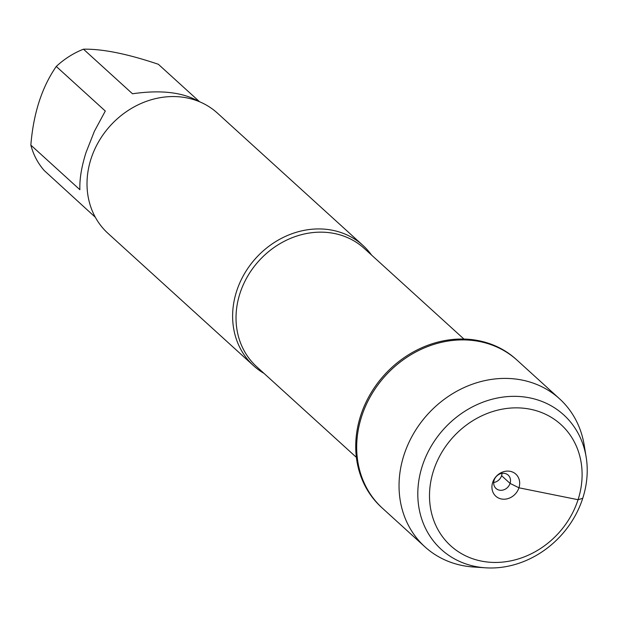 <?xml version="1.0" encoding="UTF-8"?>
<svg xmlns="http://www.w3.org/2000/svg" width="617" height="617" viewBox="0 0 617 617"><rect width="100%" height="100%" fill="white"/><g stroke="black" fill="none" stroke-linecap="round" stroke-linejoin="round"><path stroke-width="0.93" d="M559.511 398.759L516.205 359.387A100.054 87.082 132.3 0 0 384.468 374.843A100.054 87.082 132.3 0 0 381.599 507.452L382.548 508.315A100.054 87.082 -47.7 0 1 385.417 375.707A100.054 87.082 -47.7 0 1 517.154 360.251A100.054 87.082 132.3 0 0 361.624 416.514A100.054 87.082 132.3 0 0 382.548 508.315L424.905 546.824A100.054 87.082 -47.7 0 1 403.981 455.022A100.054 87.082 -47.7 0 1 559.511 398.759A100.054 87.082 -47.7 0 1 584.206 445.173L586.15 457.05A90.961 79.169 132.3 0 0 509.619 396.461A90.961 79.169 132.3 0 0 422.298 465.997A90.961 79.169 132.3 0 0 485.456 567.81A90.961 79.169 132.3 0 0 586.15 457.05M95.334 217.269L44.27 170.57A78.043 67.924 -47.7 0 1 30.85 145.126C33.387 113.52 41.856 87.298 56.263 66.451A78.043 67.924 -47.7 0 1 83.472 49.19C102.484 48.828 127.441 53.856 158.345 64.276L199.569 101.751M30.85 145.126L79.886 189.712C79.493 178.984 81.56 166.513 86.095 152.299L94.386 131.298L105.299 111.029L56.263 66.451M83.472 49.19L132.508 93.776C160.667 89.681 182.74 92.226 198.736 101.412M264.068 373.432A81.297 70.754 -47.7 0 1 253.641 365.781A81.297 70.754 -47.7 0 1 236.635 291.185A81.297 70.754 -47.7 0 1 363.012 245.473A81.297 70.754 -47.7 0 1 371.619 255.13M363.012 245.473L217.408 113.104A81.297 70.754 132.3 0 0 110.366 125.66A81.297 70.754 132.3 0 0 108.037 233.411L253.641 365.781M485.456 567.81L473.455 567A100.054 87.082 -47.7 0 1 424.905 546.824M502.022 473.355A9.031 7.859 -47.7 0 1 501.59 475.684A9.031 7.859 -47.7 0 1 493.7 482.517M510.066 483.389A9.031 7.859 -47.7 0 1 496.022 488.471A9.031 7.859 -47.7 0 1 496.284 476.494A9.031 7.859 -47.7 0 1 508.177 475.098A9.031 7.859 -47.7 0 1 510.066 483.389M492.659 482.502A14.901 12.972 132.3 0 0 501.343 498.96A14.901 12.972 132.3 0 0 518.943 487.8A14.901 12.972 132.3 0 0 510.267 471.342A14.901 12.972 132.3 0 0 492.659 482.502M433.55 470.594A81.93 71.31 -47.7 0 1 563.167 426.679A81.93 71.31 -47.7 0 1 520.694 558.177A81.93 71.31 -47.7 0 1 433.55 470.594M501.59 475.684L510.066 483.389L518.943 487.8L578.052 499.708L582.726 498.32M463.93 339.049L364.254 248.427A79.94 69.574 132.3 0 0 258.993 260.775A79.94 69.574 132.3 0 0 256.703 366.737L356.379 457.351"/></g></svg>
